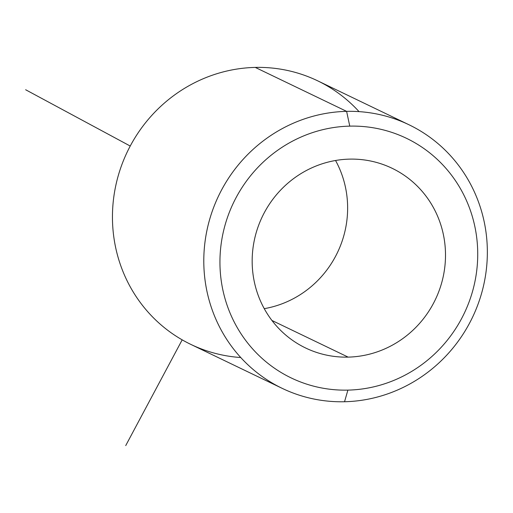 <?xml version="1.0" encoding="UTF-8"?>
<svg xmlns="http://www.w3.org/2000/svg" width="513" height="513" viewBox="0 0 513 513"><rect width="100%" height="100%" fill="white"/><g stroke="black" fill="none" stroke-linecap="round" stroke-linejoin="round"><path stroke-width="0.77" d="M348.128 357.119A99.721 95.95 -64.3 0 1 305.601 347.981A99.721 95.95 -64.3 0 1 254.833 237.929A99.721 95.95 -64.3 0 1 349.539 159.126A99.721 95.95 -64.3 0 1 392.067 168.264A99.721 95.95 -64.3 0 1 442.834 278.322A99.721 95.95 -64.3 0 1 348.128 357.119L271.922 320.452L348.128 357.119A99.721 95.95 115.7 0 0 445.502 255.865A99.721 95.95 115.7 0 0 349.539 159.126A99.721 95.95 115.7 0 0 252.165 260.38A99.721 95.95 115.7 0 0 348.128 357.119M264.259 308.659A99.721 95.95 115.7 0 0 335.547 160.498A99.721 95.95 -64.3 0 1 264.259 308.659M359.055 111.629A146.25 140.729 115.7 0 0 255.269 67.415A146.25 140.729 115.7 0 0 112.636 209.528A146.25 140.729 115.7 0 0 240.744 357.529M349.776 126.127A132.957 127.936 -64.3 0 1 477.725 255.115A132.957 127.936 -64.3 0 1 347.891 390.117A132.957 127.936 -64.3 0 1 219.942 261.13A132.957 127.936 -64.3 0 1 349.776 126.127L346.608 111.359A146.25 140.729 115.7 0 0 207.701 226.932A146.25 140.729 115.7 0 0 282.163 388.341A146.25 140.729 115.7 0 0 344.537 401.743A146.25 140.729 115.7 0 0 483.438 286.177A146.25 140.729 115.7 0 0 408.983 124.762A146.25 140.729 115.7 0 0 346.608 111.359L255.269 67.415L346.608 111.359A146.25 140.729 -64.3 0 1 487.35 253.242A146.25 140.729 -64.3 0 1 344.537 401.743L347.891 390.117A132.957 127.936 115.7 0 0 477.725 255.115A132.957 127.936 115.7 0 0 349.776 126.127A132.957 127.936 115.7 0 0 219.942 261.13A132.957 127.936 115.7 0 0 347.891 390.117L344.537 401.743A146.25 140.729 -64.3 0 1 203.796 259.86A146.25 140.729 -64.3 0 1 346.608 111.359L349.776 126.127M282.163 388.341L190.817 344.396A146.25 140.729 -64.3 0 1 116.361 182.981A146.25 140.729 -64.3 0 1 255.269 67.415A146.25 140.729 -64.3 0 1 317.643 80.81L408.983 124.762M182.186 339.85L125.73 445.585M130.225 146.045L25.65 89.749"/></g></svg>
